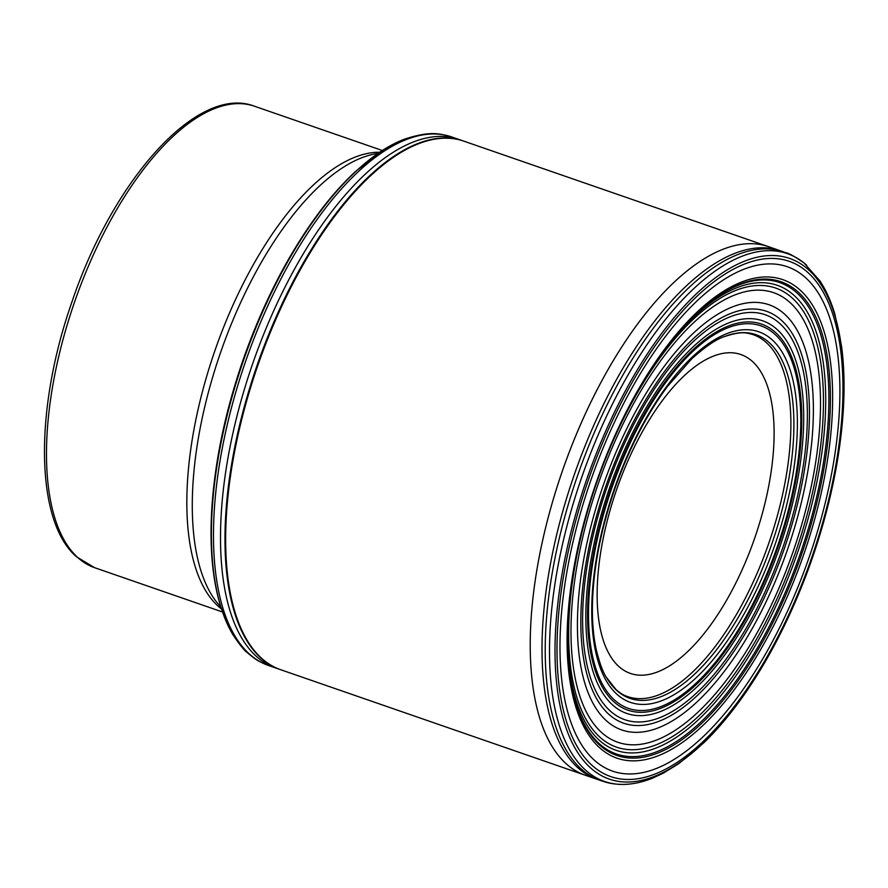 <?xml version="1.0" encoding="UTF-8"?>
<svg xmlns="http://www.w3.org/2000/svg" width="888" height="888" viewBox="0 0 888 888"><rect width="100%" height="100%" fill="white"/><g stroke="black" fill="none" stroke-linecap="round" stroke-linejoin="round"><path stroke-width="1.33" d="M618.714 666.389A168.742 73.182 -70.9 0 1 627.694 461.372A168.742 73.182 -70.9 0 1 752.525 361.56A168.742 73.182 109.1 0 1 743.545 566.577A168.742 73.182 109.1 0 1 618.714 666.389M599.467 747.618A253.213 109.812 -70.9 0 1 612.942 439.971A253.213 109.812 -70.9 0 1 800.266 290.198A253.213 109.812 109.1 0 1 786.779 597.846A253.213 109.812 109.1 0 1 599.467 747.618M577.733 709.479A250.671 108.702 -70.9 0 0 578.776 712.343A250.671 108.702 -70.9 0 0 599.567 745.01A250.671 108.702 109.1 0 0 785.003 596.747A250.671 108.702 109.1 0 0 798.345 292.185A250.671 108.702 -70.9 0 0 724.364 292.019A250.671 108.702 -70.9 0 0 721.778 293.628M220.768 606.87L220.768 606.87A245.798 106.593 -70.9 0 1 220.49 606.593L220.49 606.593A245.798 106.593 -70.9 0 1 220.457 352.858A245.798 106.593 -70.9 0 1 377.433 153.502L377.822 153.446M221.423 608.935A244.189 105.894 -70.9 0 1 218.06 606.115A244.189 105.894 -70.9 0 1 216.406 346.387A244.189 105.894 -70.9 0 1 379.609 152.237M254.456 106.216A244.189 105.894 109.1 0 0 82.207 281.318A244.189 105.894 109.1 0 0 77.711 557.509A244.189 105.894 109.1 0 0 94.616 567.687L76.49 556.776C34.954 521.112 34.299 409.057 71.884 302.087C113.242 179.143 197.858 84.282 254.456 106.216L382.284 150.494M780.219 250.738A279.709 121.301 -70.9 0 0 582.917 451.337A279.709 121.301 -70.9 0 0 577.788 767.676A279.709 121.301 109.1 0 0 597.125 779.331L585.325 775.257A279.72 121.301 109.1 0 1 566 763.602A279.72 121.301 -70.9 0 1 571.128 447.275A279.72 121.301 -70.9 0 1 768.431 246.642A279.72 121.301 -70.9 0 1 768.453 246.642L780.219 250.738A279.709 121.301 -70.9 0 1 780.519 250.838L783.727 251.948M597.125 779.331A279.709 121.301 109.1 0 0 597.424 779.431L600.643 780.541M585.325 775.257A279.72 121.301 109.1 0 0 585.359 775.268L280.774 669.752A279.698 121.29 109.1 0 0 280.808 669.763L280.075 669.508A279.698 121.29 109.1 0 0 280.108 669.519A279.698 121.29 109.1 0 0 280.442 669.641M783.549 251.892L783.505 251.87A279.709 121.301 -70.9 0 0 586.169 452.358A279.709 121.301 -70.9 0 0 580.996 768.786A279.709 121.301 109.1 0 0 600.421 780.474M804.073 263.026L819.979 280.974C826.084 290.309 831.035 301.343 834.842 314.063L841.558 346.231C844.066 365.201 844.677 385.936 843.4 408.447C840.514 456.354 830.147 506.238 812.309 558.097C798.967 596.47 782.739 631.89 763.658 664.357C744.932 696.037 725.041 722.133 703.973 742.645L678.754 763.669L663.48 773.06L652.724 778.077C642.679 782.15 632.922 784.259 623.465 784.426A279.298 121.123 109.1 0 1 585.225 769.829A279.298 121.123 -70.9 0 1 598.601 433.91A279.298 121.123 -70.9 0 1 804.073 263.026A279.298 121.123 -70.9 0 1 804.106 263.048A279.298 121.123 -70.9 0 1 806.704 265.29M623.465 784.426A279.298 121.123 109.1 0 0 623.52 784.426C613.364 784.315 609.246 783.116 605.361 782.062L600.455 780.485M590.254 767.62A275.491 119.469 109.1 0 0 794.061 604.673A275.491 119.469 109.1 0 0 808.724 269.941A275.491 119.469 -70.9 0 0 604.917 432.889A275.491 119.469 -70.9 0 0 590.254 767.62M591.874 765.212A272.649 118.237 -70.9 0 1 606.393 433.955A272.649 118.237 -70.9 0 1 808.08 272.683A272.649 118.237 109.1 0 1 793.572 603.951A272.649 118.237 109.1 0 1 591.874 765.212M594.128 760.006A266.899 115.74 109.1 0 0 791.563 602.142A266.899 115.74 109.1 0 0 805.771 277.866A266.899 115.74 -70.9 0 0 608.324 435.731A266.899 115.74 -70.9 0 0 594.128 760.006M708.824 302.908A249.439 108.17 -70.9 0 1 796.969 292.985A249.439 108.17 109.1 0 1 783.693 596.048A249.439 108.17 109.1 0 1 599.167 743.589A249.439 108.17 -70.9 0 1 573.293 694.183M567.621 634.865A246.076 106.715 -70.9 0 0 599.1 740.07A246.076 106.715 109.1 0 0 781.14 594.516A246.076 106.715 109.1 0 0 794.238 295.538A246.076 106.715 -70.9 0 0 667.676 345.998M599.733 737.018A242.946 105.35 -70.9 0 1 612.665 441.847A242.946 105.35 -70.9 0 1 792.374 298.157A242.946 105.35 109.1 0 1 779.453 593.328A242.946 105.35 109.1 0 1 599.733 737.018M601.431 732.378A237.917 103.175 109.1 0 0 777.422 591.652A237.917 103.175 109.1 0 0 790.087 302.597A237.917 103.175 -70.9 0 0 614.085 443.312A237.917 103.175 -70.9 0 0 601.431 732.378M606.204 720.579A224.986 97.569 -70.9 0 1 618.17 447.219A224.986 97.569 -70.9 0 1 784.615 314.152A224.986 97.569 109.1 0 1 772.638 587.501A224.986 97.569 109.1 0 1 606.204 720.579M608.691 714.152A217.982 94.528 109.1 0 0 769.952 585.225A217.982 94.528 109.1 0 0 781.551 320.379A217.982 94.528 -70.9 0 0 620.301 449.306A217.982 94.528 -70.9 0 0 608.691 714.152M610.023 710.789A214.308 92.94 -70.9 0 1 621.422 450.405A214.308 92.94 -70.9 0 1 779.953 323.654A214.308 92.94 109.1 0 1 768.553 584.027A214.308 92.94 109.1 0 1 610.023 710.789M612.398 704.783A207.737 90.088 109.1 0 0 766.078 581.906A207.737 90.088 109.1 0 0 777.133 329.504A207.737 90.088 -70.9 0 0 623.465 452.381A207.737 90.088 -70.9 0 0 612.398 704.783M613.686 701.609A204.262 88.578 -70.9 0 1 624.564 453.435A204.262 88.578 -70.9 0 1 775.668 332.623A204.262 88.578 109.1 0 1 764.79 580.796A204.262 88.578 109.1 0 1 613.686 701.609M614.385 699.922A202.409 87.779 109.1 0 0 764.124 580.197A202.409 87.779 109.1 0 0 774.891 334.276A202.409 87.779 -70.9 0 0 625.163 454.001A202.409 87.779 -70.9 0 0 614.385 699.922M616.816 694.183A196.093 85.037 -70.9 0 1 627.25 455.944A196.093 85.037 -70.9 0 1 772.316 339.96A196.093 85.037 109.1 0 1 761.871 578.21A196.093 85.037 109.1 0 1 616.816 694.183M606.46 677.466A192.452 83.461 -70.9 0 0 616.672 690.353A192.452 83.461 109.1 0 0 759.04 576.523A192.452 83.461 109.1 0 0 769.286 342.69A192.452 83.461 -70.9 0 0 724.541 336.552C743.289 330.425 747.241 333.422 751.448 334.121A191.542 83.061 -70.9 0 1 751.681 334.188A191.542 83.061 -70.9 0 1 766.388 342.646A191.542 83.061 109.1 0 1 762.226 560.905A191.542 83.061 109.1 0 1 626.329 696.103A191.542 83.061 109.1 0 1 626.096 696.014C623.11 694.971 619.757 692.829 616.05 689.588L606.46 677.466A192.452 83.461 -70.9 0 1 606.415 677.389C603.107 672.649 599.733 663.491 596.314 649.927C593.395 636.618 592.107 621.4 592.44 604.284C593.406 567.332 601.109 528.138 615.562 486.713C629.437 447.885 646.742 414.452 667.499 386.413L691.852 358.697C705.649 346.431 716.516 339.05 724.464 336.574A192.452 83.461 -70.9 0 1 724.541 336.552M450.416 136.508A279.709 121.301 -70.9 0 0 253.835 338.994A279.709 121.301 -70.9 0 0 249.262 653.89A279.709 121.301 109.1 0 0 267.321 665.079C258.486 661.127 257.631 661.238 247.652 652.946C244.611 650.904 239.738 644.877 233.044 634.865A278.854 120.935 -70.9 0 1 232.911 634.654A278.854 120.935 -70.9 0 1 243.368 360.783A278.854 120.935 -70.9 0 1 404.551 139.138A278.854 120.935 -70.9 0 1 404.784 139.05C432.012 130.247 440.703 134.21 450.416 136.508A279.709 121.301 -70.9 0 1 450.749 136.619L458.774 139.394A279.709 121.301 -70.9 0 1 458.774 139.394L463.203 140.926A279.698 121.29 -70.9 0 1 463.536 141.048L463.891 141.17A279.698 121.29 -70.9 0 0 463.869 141.159L768.442 246.642M267.321 665.079A279.709 121.301 109.1 0 0 267.654 665.212L275.68 667.987A279.709 121.301 109.1 0 0 275.68 667.987A279.709 121.301 109.1 0 1 256.288 656.31A279.709 121.301 -70.9 0 1 261.438 339.926A279.709 121.301 -70.9 0 1 458.763 139.394M463.203 140.926A279.698 121.29 -70.9 0 0 463.17 140.915A279.698 121.29 -70.9 0 0 265.878 341.547A279.698 121.29 -70.9 0 0 260.75 657.864A279.698 121.29 109.1 0 0 280.075 669.508M280.774 669.752A279.698 121.29 109.1 0 1 261.416 658.097A279.698 121.29 -70.9 0 1 266.567 341.747A279.698 121.29 -70.9 0 1 463.869 141.159M222.444 611.965L94.616 567.687M783.505 251.87C785.536 253.568 785.425 249.928 804.106 263.048M578.776 712.343C573.881 700.61 570.396 683.349 568.342 660.55C564.946 605.472 574.98 544.411 598.457 477.356C617.937 423.632 642.246 378.255 671.395 341.236C691.119 317.26 708.779 300.854 724.364 292.019M232.911 634.654L220.801 606.97C212.343 579.509 209.379 546.109 211.921 506.793C215.174 459.695 225.541 410.789 243.012 360.095C263.181 302.664 288.711 253.235 319.602 211.81C331.246 196.348 343.123 182.995 355.222 171.717L384.027 149.406L404.551 139.138M280.108 669.519L275.668 667.987"/></g></svg>
